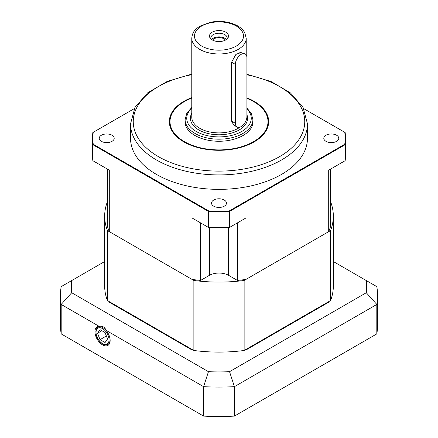 <?xml version="1.0" encoding="UTF-8"?>
<svg xmlns="http://www.w3.org/2000/svg" width="438" height="438" viewBox="0 0 438 438"><rect width="100%" height="100%" fill="white"/><g stroke="black" fill="none" stroke-linecap="round" stroke-linejoin="round"><path stroke-width="0.66" d="M330.46 201.524L330.537 201.568A114.329 66.007 180 0 1 333.329 216.076L333.329 286.091A114.329 66.007 180 0 1 330.537 300.599L330.537 230.585L244.13 280.473L244.13 350.488A114.329 66.007 180 0 1 193.87 350.488L193.87 280.473L107.463 230.585L107.463 300.599A114.329 66.007 180 0 1 104.671 286.091L104.671 216.076A114.329 66.007 180 0 1 107.463 201.568L107.54 201.524M193.87 350.488L107.463 300.599M330.537 300.599L244.13 350.488M333.329 216.076A114.329 66.007 180 0 1 330.537 230.585M107.463 230.585A114.329 66.007 180 0 1 104.671 216.076M244.13 280.473A114.329 66.007 180 0 1 193.87 280.473M191.778 98.096A49.001 28.289 0 0 0 173.64 110.918A49.001 28.289 0 0 0 169.999 121.616L169.999 122.005A49.001 28.289 0 0 0 184.354 142.011A49.001 28.289 0 0 0 237.752 148.143A49.001 28.289 0 0 0 268.001 122.005L268.001 121.616A49.001 28.289 0 0 0 246.912 98.364M246.912 97.888A49.68 28.684 180 0 1 257.281 139.897A49.68 28.684 180 0 1 183.872 141.896A49.68 28.684 180 0 1 191.778 97.625M325.998 141.343A7.484 4.32 0 0 0 334.156 142.279A7.484 4.32 0 0 0 338.777 138.288A7.484 4.32 0 0 0 331.287 133.962A7.484 4.32 0 0 0 323.802 138.288A7.484 4.32 0 0 0 325.998 141.343M101.419 141.343A7.484 4.32 0 0 0 109.577 142.279A7.484 4.32 0 0 0 114.198 138.288A7.484 4.32 0 0 0 106.713 133.962A7.484 4.32 0 0 0 99.223 138.288A7.484 4.32 0 0 0 101.419 141.343M213.706 206.172A7.484 4.32 0 0 0 221.863 207.108A7.484 4.32 0 0 0 226.484 203.117A7.484 4.32 0 0 0 219 198.792A7.484 4.32 0 0 0 211.516 203.117A7.484 4.32 0 0 0 213.706 206.172M130.529 123.839L130.529 138.288A88.471 51.076 0 0 0 219 189.364A88.471 51.076 0 0 0 307.471 138.288L307.471 123.839A88.471 51.076 180 0 1 252.857 171.028A88.471 51.076 180 0 1 156.443 159.958A88.471 51.076 180 0 1 130.529 123.839L135.003 107.337L147.732 92.768L167.283 81.391L191.778 74.121M209.375 227.59L209.375 275.349L200.582 280.43A112.971 65.224 180 0 1 192.041 279.417L192.041 217.96L208.477 227.448L208.477 211.444L92.856 144.693L92.856 160.697L109.297 170.185L109.297 231.642L192.041 279.417M109.297 231.642A112.971 65.224 180 0 1 107.54 226.709L107.54 169.178M330.46 169.178L330.46 226.709A112.971 65.224 180 0 1 328.703 231.642L328.703 170.185L345.144 160.697L345.144 144.693L229.523 211.444L229.523 227.448L245.959 217.96L245.959 279.417L328.703 231.642M245.959 279.417A112.971 65.224 180 0 1 237.418 280.43L228.625 275.349A13.611 7.857 180 0 0 209.375 275.349M200.582 280.43L200.582 222.893M237.418 222.893L237.418 280.43M134.329 108.602L93.25 132.314A126.171 72.845 0 0 0 93.25 144.255L208.658 210.886A126.171 72.845 0 0 0 229.342 210.886L344.75 144.255A126.171 72.845 0 0 0 344.75 132.314L303.671 108.602M93.25 144.255L92.856 144.693A126.582 73.08 180 0 1 92.418 138.622A126.582 73.08 180 0 1 92.856 132.544L93.25 132.314M92.418 138.622L92.418 154.625A126.582 73.08 0 0 0 92.856 160.697M344.75 132.314L345.144 132.544A126.582 73.08 180 0 1 345.582 138.622A126.582 73.08 180 0 1 345.144 144.693L344.75 144.255M345.144 160.697A126.582 73.08 0 0 0 345.582 154.625L345.582 138.622M229.342 210.886L229.523 211.444A126.582 73.08 180 0 1 208.477 211.444L208.658 210.886M208.477 227.448A126.582 73.08 0 0 0 229.523 227.448L229.342 227.557A126.171 72.845 180 0 1 208.658 227.557L208.477 227.448M245.959 217.96L245.198 218.398M192.802 218.398L192.041 217.96M185.11 119.859A34.027 19.644 0 0 0 184.973 121.616A34.027 19.644 0 0 0 219 141.26A34.027 19.644 0 0 0 253.027 121.616A34.027 19.644 0 0 0 252.89 119.859M169.999 121.616A49.001 28.289 0 0 0 219 149.905A49.001 28.289 0 0 0 268.001 121.616M226.933 39.092A8.169 4.714 0 0 0 227.169 37.969A8.169 4.714 0 0 0 219 33.25A8.169 4.714 0 0 0 210.831 37.969A8.169 4.714 0 0 0 211.067 39.092M212.266 39.935A9.526 5.502 180 0 1 210.306 38.292A9.526 5.502 180 0 1 219 30.545A9.526 5.502 180 0 1 227.694 38.292A9.526 5.502 180 0 1 212.266 39.935M225.433 40.099A6.942 4.008 0 0 0 219 37.591A6.942 4.008 0 0 0 212.567 40.099M226.347 39.546A8.169 4.714 0 0 0 219 36.885A8.169 4.714 0 0 0 211.653 39.546M241.891 52.056L235.901 54.432L231.587 62.201L231.587 121.102L233.728 125.104L237.051 127.02A8.169 4.714 120 0 0 243.347 124.835A8.169 4.714 120 0 0 246.912 116.617L246.912 57.717A8.169 4.714 120 0 0 245.22 53.978A8.169 4.714 120 0 0 238.924 56.163A8.169 4.714 120 0 0 235.359 64.381L235.359 123.281A8.169 4.714 120 0 0 237.051 127.02M239.208 53.272A8.169 4.714 120 0 0 239.137 52.259M99.037 326.294A10.742 6.203 -120 0 0 97.291 326.732A10.742 6.203 -120 0 0 95.5 335.3A10.742 6.203 -120 0 0 102.547 344.87A10.742 6.203 -120 0 0 108.033 345.336A10.742 6.203 -120 0 0 106.056 330.345C104.824 327.082 102.481 325.73 99.037 326.294L61.189 304.443L61.189 333.893L203.577 416.1L203.577 386.65L106.056 330.345M229.539 371.692L234.423 386.65L234.423 416.1L376.811 333.893L376.811 304.443L234.423 386.65A158.567 91.547 180 0 1 203.577 386.65L208.461 371.692A147.677 85.262 0 0 0 229.539 371.692L366.299 292.732A147.677 85.262 0 0 0 366.299 280.561L333.329 261.53M203.577 416.1A158.567 91.547 0 0 0 234.423 416.1M366.299 280.561L376.811 286.633A158.567 91.547 180 0 1 377.567 295.535A158.567 91.547 180 0 1 376.811 304.443L366.299 292.732M376.811 333.893A158.567 91.547 0 0 0 377.567 324.985L377.567 295.535M108.991 301.481A112.971 65.224 0 0 0 109.297 302.209L109.297 301.656L192.041 349.431L192.041 349.984A112.971 65.224 0 0 0 193.306 350.159M244.694 350.159A112.971 65.224 0 0 0 245.959 349.984L245.959 349.431L328.703 301.656L328.703 302.209A112.971 65.224 0 0 0 329.009 301.481M104.671 261.53L71.701 280.561A147.677 85.262 0 0 0 71.701 292.732L208.461 371.692M245.959 349.984L328.703 302.209M109.297 302.209L192.041 349.984M71.701 292.732L61.189 304.443A158.567 91.547 180 0 1 60.433 295.535A158.567 91.547 180 0 1 61.189 286.633L71.701 280.561M60.433 295.535L60.433 324.985A158.567 91.547 0 0 0 61.189 333.893M105.049 342.543L107.545 338.985L105.049 332.541L100.045 329.655L97.548 333.214L100.045 339.658L105.049 342.543M106.385 335.995L100.045 339.658M101.879 330.712L97.548 333.214M191.778 74.674A85.749 49.505 0 0 0 158.37 156.623A85.749 49.505 0 0 0 291.719 147.847A85.749 49.505 0 0 0 246.912 74.805M228.625 227.59L228.625 275.349M246.912 108.049L251.33 113.48L252.89 119.618A33.89 19.568 180 0 1 231.97 137.691A33.89 19.568 180 0 1 195.036 133.453A33.89 19.568 180 0 1 185.11 119.618L186.856 113.135L191.778 107.474M191.778 108.29A32.259 18.626 0 0 0 196.191 131.449A32.259 18.626 0 0 0 238.655 133.048A32.259 18.626 0 0 0 246.912 108.947M191.778 38.265C192.457 31.24 195.797 28.985 199.936 26.132L210.782 22.168C220.966 20.444 230.005 21.73 237.894 26.028C240.988 27.846 243.282 30.074 244.765 32.724L246.222 38.265A27.222 15.719 180 0 1 229.419 52.784A27.222 15.719 180 0 1 199.75 49.379A27.222 15.719 180 0 1 191.778 38.265L191.778 117.17A27.222 15.719 0 0 0 199.75 128.285A27.222 15.719 0 0 0 240.084 127.113M246.912 114.723A28.585 16.502 180 0 1 232.737 132.752A28.585 16.502 180 0 1 198.792 129.949A28.585 16.502 180 0 1 191.778 113.25M201.677 46.045A24.501 14.142 0 0 0 242.663 39.705A24.501 14.142 0 0 0 212.66 22.382A24.501 14.142 0 0 0 201.677 46.045M235.359 123.281L231.587 121.102M235.359 64.381L231.587 62.201M109.609 336.959A9.866 5.699 60 0 1 107.962 344.367C106.812 345.21 105.054 345.056 102.689 343.912C99.924 342.198 97.888 339.581 96.579 336.061L95.851 332.037C95.873 329.792 96.617 328.204 98.096 327.279A9.866 5.699 60 0 1 106.04 330.29M102.547 343.6A9.187 5.305 -120 0 0 108.175 335.596A9.187 5.305 -120 0 0 96.918 329.102A9.187 5.305 -120 0 0 102.547 343.6M246.912 74.252L271.16 81.578L290.487 92.944L303.058 107.441L307.471 123.839M185.11 119.618L185.11 123.374M252.89 119.618L252.89 123.374M246.222 38.265L246.222 54.953M107.962 344.367L109.604 343.419M98.096 327.279L100.023 326.162"/></g></svg>
